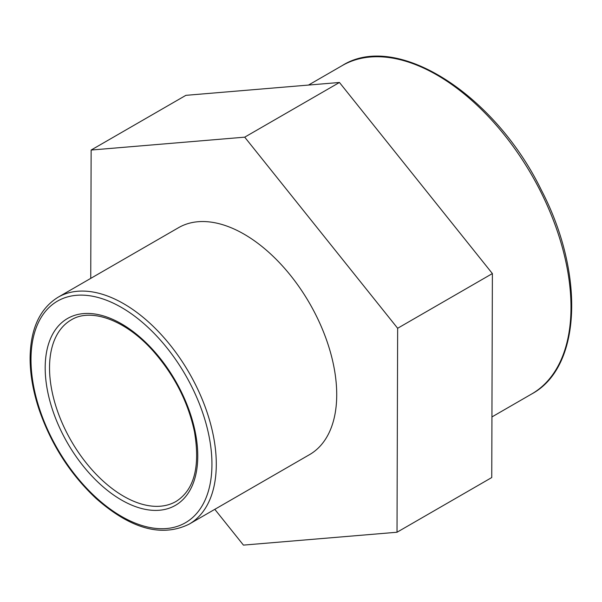 <?xml version="1.0" encoding="UTF-8"?>
<svg xmlns="http://www.w3.org/2000/svg" width="602" height="602" viewBox="0 0 602 602"><rect width="100%" height="100%" fill="white"/><g stroke="black" fill="none" stroke-linecap="round" stroke-linejoin="round"><path stroke-width="0.9" d="M90.744 278.38L91.143 150.041L244.713 137.166L397.651 328.271L397.011 532.243L243.441 545.111L214.809 509.33M397.011 532.243L491.751 477.544L492.383 273.571L339.453 82.474L185.883 95.342L91.143 150.041M339.453 82.474L244.713 137.166M492.383 273.571L397.651 328.271M58.138 297.2L178.568 227.669A131.025 75.649 60 0 1 309.586 303.318A131.025 75.649 60 0 1 309.586 454.608L189.156 524.139A131.025 75.649 -120 0 0 189.156 372.849A131.025 75.649 -120 0 0 58.138 297.2C39.724 308.623 30.378 329.031 30.1 358.438C30.145 374.504 33.11 391.451 39.002 409.277C51.095 444.359 70.118 474.09 96.087 498.464C130.777 528.985 161.803 537.548 189.156 524.139M49.53 367.882A104.816 60.516 60 0 1 71.239 319.895C90.887 307.599 125.803 319.971 153.442 351.327C174.452 375.324 188.125 402.121 194.461 431.717C200.353 466.685 194.22 489.93 176.055 501.443A104.816 60.516 60 0 1 95.282 473.368A104.816 60.516 60 0 1 49.53 367.882M45.188 367.882A107.886 62.292 -120 0 0 159.62 510.233A107.886 62.292 -120 0 0 159.62 357.656A107.886 62.292 -120 0 0 45.188 367.882M30.995 359.687A127.955 73.873 60 0 1 166.709 347.565A127.955 73.873 60 0 1 166.709 528.518A127.955 73.873 60 0 1 30.995 359.687M342.177 65.61A189.57 109.444 60 0 1 531.739 175.062A189.57 109.444 60 0 1 531.739 393.949C581.494 367.31 584.918 273.474 541.266 189.916C494.475 93.889 396.297 31.199 342.177 65.61L308.48 85.07M491.939 416.93L531.739 393.949"/></g></svg>
